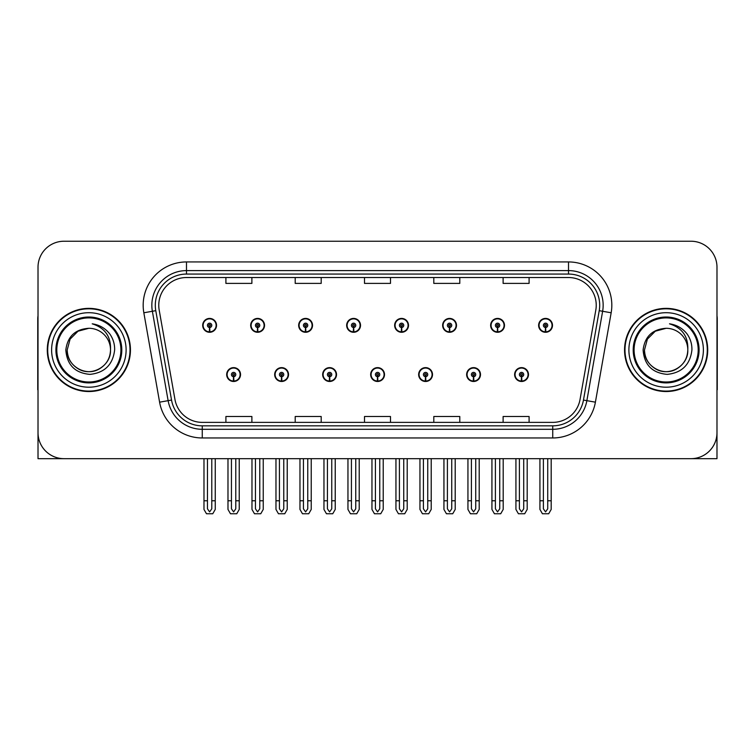 <?xml version="1.0" encoding="UTF-8"?>
<svg xmlns="http://www.w3.org/2000/svg" width="755" height="755" viewBox="0 0 755 755"><rect width="100%" height="100%" fill="white"/><g stroke="black" fill="none" stroke-linecap="round" stroke-linejoin="round"><path stroke-width="1.13" d="M370.658 374.555A6.927 6.927 0 0 0 377.585 381.483A6.927 6.927 0 0 0 384.512 374.555A6.927 6.927 0 0 0 377.585 367.628A6.927 6.927 0 0 0 370.658 374.555M418.648 374.555A6.927 6.927 0 0 0 425.575 381.483A6.927 6.927 0 0 0 432.511 374.555A6.927 6.927 0 0 0 425.575 367.628A6.927 6.927 0 0 0 418.648 374.555M322.668 374.555A6.927 6.927 0 0 0 329.595 381.483A6.927 6.927 0 0 0 336.522 374.555A6.927 6.927 0 0 0 329.595 367.628A6.927 6.927 0 0 0 322.668 374.555M274.678 374.555A6.927 6.927 0 0 0 281.606 381.483A6.927 6.927 0 0 0 288.533 374.555A6.927 6.927 0 0 0 281.606 367.628A6.927 6.927 0 0 0 274.678 374.555M226.679 374.555A6.927 6.927 0 0 0 233.616 381.483A6.927 6.927 0 0 0 240.543 374.555A6.927 6.927 0 0 0 233.616 367.628A6.927 6.927 0 0 0 226.679 374.555M466.637 374.555A6.927 6.927 0 0 0 473.574 381.483A6.927 6.927 0 0 0 480.501 374.555A6.927 6.927 0 0 0 473.574 367.628A6.927 6.927 0 0 0 466.637 374.555M490.637 325.348A6.927 6.927 0 0 0 497.564 332.285A6.927 6.927 0 0 0 504.491 325.348A6.927 6.927 0 0 0 497.564 318.421A6.927 6.927 0 0 0 490.637 325.348M442.647 325.348A6.927 6.927 0 0 0 449.574 332.285A6.927 6.927 0 0 0 456.501 325.348A6.927 6.927 0 0 0 449.574 318.421A6.927 6.927 0 0 0 442.647 325.348M394.648 325.348A6.927 6.927 0 0 0 401.584 332.285A6.927 6.927 0 0 0 408.512 325.348A6.927 6.927 0 0 0 401.584 318.421A6.927 6.927 0 0 0 394.648 325.348M346.658 325.348A6.927 6.927 0 0 0 353.595 332.285A6.927 6.927 0 0 0 360.522 325.348A6.927 6.927 0 0 0 353.595 318.421A6.927 6.927 0 0 0 346.658 325.348M298.669 325.348A6.927 6.927 0 0 0 305.596 332.285A6.927 6.927 0 0 0 312.532 325.348A6.927 6.927 0 0 0 305.596 318.421A6.927 6.927 0 0 0 298.669 325.348M250.679 325.348A6.927 6.927 0 0 0 257.606 332.285A6.927 6.927 0 0 0 264.543 325.348A6.927 6.927 0 0 0 257.606 318.421A6.927 6.927 0 0 0 250.679 325.348M202.689 325.348A6.927 6.927 0 0 0 209.616 332.285A6.927 6.927 0 0 0 216.543 325.348A6.927 6.927 0 0 0 209.616 318.421A6.927 6.927 0 0 0 202.689 325.348M514.627 374.555A6.927 6.927 0 0 0 521.563 381.483A6.927 6.927 0 0 0 528.491 374.555A6.927 6.927 0 0 0 521.563 367.628A6.927 6.927 0 0 0 514.627 374.555M538.626 325.348A6.927 6.927 0 0 0 545.554 332.285A6.927 6.927 0 0 0 552.49 325.348A6.927 6.927 0 0 0 545.554 318.421A6.927 6.927 0 0 0 538.626 325.348M638.419 458.672L716.986 458.672L716.986 267.223A25.991 25.991 0 0 0 691.004 241.232L63.996 241.232A25.991 25.991 0 0 0 38.014 267.223L38.014 458.672L116.581 458.672M47.282 349.952A41.582 41.582 0 0 0 88.863 391.534A41.582 41.582 0 0 0 130.445 349.952A41.582 41.582 0 0 0 88.863 308.37A41.582 41.582 0 0 0 47.282 349.952M624.555 349.952A41.582 41.582 0 0 0 666.137 391.534A41.582 41.582 0 0 0 707.718 349.952A41.582 41.582 0 0 0 666.137 308.37A41.582 41.582 0 0 0 624.555 349.952M158.767 305.256A27.718 27.718 0 0 1 186.485 277.529L568.515 277.529A27.718 27.718 0 0 1 595.808 310.069L580.048 399.461A27.718 27.718 0 0 1 552.745 422.375L202.255 422.375A27.718 27.718 0 0 1 174.952 399.461L159.192 310.069A27.718 27.718 0 0 1 158.767 305.256M155.303 305.256A31.181 31.181 0 0 0 155.775 310.673L171.536 400.065A31.181 31.181 0 0 0 202.255 425.839L552.745 425.839A31.181 31.181 0 0 0 583.464 400.065L599.225 310.673A31.181 31.181 0 0 0 568.515 274.065L186.485 274.065A31.181 31.181 0 0 0 155.303 305.256M143.837 312.778A43.309 43.309 0 0 1 186.485 261.938L568.515 261.938A43.309 43.309 0 0 1 611.163 312.778L595.402 402.17A43.309 43.309 0 0 1 552.745 437.966L202.255 437.966A43.309 43.309 0 0 1 159.598 402.17L143.837 312.778L152.368 311.268A34.654 34.654 0 0 1 186.485 270.601L568.515 270.601A34.654 34.654 0 0 1 602.632 311.268L586.871 400.669A34.654 34.654 0 0 1 552.745 429.302L202.255 429.302A34.654 34.654 0 0 1 168.129 400.669L152.368 311.268A34.654 34.654 0 0 1 151.84 305.256M691.004 241.232L63.996 241.232M38.014 267.223L38.014 432.681A25.991 25.991 0 0 0 63.996 458.672L691.004 458.672A25.991 25.991 0 0 0 716.986 432.681L716.986 267.223M364.505 277.529L364.505 283.399L390.495 283.399L390.495 277.529M295.205 277.529L295.205 283.399L321.196 283.399L321.196 277.529M225.905 277.529L225.905 283.399L251.887 283.399L251.887 277.529M433.804 277.529L433.804 283.399L459.795 283.399L459.795 277.529M503.113 277.529L503.113 283.399L529.095 283.399L529.095 277.529M390.495 422.375L390.495 416.505L364.505 416.505L364.505 422.375M321.196 422.375L321.196 416.505L295.205 416.505L295.205 422.375M251.887 422.375L251.887 416.505L225.905 416.505L225.905 422.375M459.795 422.375L459.795 416.505L433.804 416.505L433.804 422.375M529.095 422.375L529.095 416.505L503.113 416.505L503.113 422.375M523.725 458.672L523.725 508.813L521.563 511.909L519.393 508.813L519.393 500.773L515.929 500.773L515.929 509.436L518.43 513.768L524.687 513.768L527.188 509.436L527.188 458.672M521.469 376.717L521.28 381.048A6.493 6.493 0 0 1 515.061 374.555A6.493 6.493 0 0 1 521.563 368.053A6.493 6.493 0 0 1 528.056 374.555A6.493 6.493 0 0 1 521.847 381.048L521.658 376.717A2.161 2.161 0 0 0 523.725 374.555A2.161 2.161 0 0 0 521.563 372.385A2.161 2.161 0 0 0 519.393 374.555A2.161 2.161 0 0 0 521.469 376.717L521.526 375.424A0.868 0.868 0 0 1 520.695 374.555A0.868 0.868 0 0 1 521.563 373.687A0.868 0.868 0 0 1 522.422 374.555A0.868 0.868 0 0 1 521.601 375.424L521.658 376.717M515.929 458.672L515.929 500.773M519.393 458.672L519.393 500.773M523.725 500.773L527.188 500.773M547.724 458.672L547.724 508.813L545.554 511.909L543.392 508.813L543.392 500.773L539.929 500.773L539.929 509.436L542.43 513.768L548.687 513.768L551.188 509.436L551.188 458.672M545.459 327.519L545.27 331.841A6.493 6.493 0 0 1 539.061 325.348A6.493 6.493 0 0 1 545.554 318.855A6.493 6.493 0 0 1 552.056 325.348A6.493 6.493 0 0 1 545.837 331.841L545.648 327.519A2.161 2.161 0 0 0 547.724 325.348A2.161 2.161 0 0 0 545.554 323.187A2.161 2.161 0 0 0 543.392 325.348A2.161 2.161 0 0 0 545.459 327.519L545.516 326.217A0.868 0.868 0 0 1 544.685 325.348A0.868 0.868 0 0 1 545.554 324.48A0.868 0.868 0 0 1 546.422 325.348A0.868 0.868 0 0 1 545.591 326.217L545.648 327.519M539.929 458.672L539.929 500.773M543.392 458.672L543.392 500.773M547.724 500.773L551.188 500.773M475.735 458.672L475.735 508.813L473.574 511.909L471.403 508.813L471.403 500.773L467.94 500.773L467.94 509.436L470.44 513.768L476.698 513.768L479.198 509.436L479.198 458.672M473.47 376.717L473.281 381.048A6.493 6.493 0 0 1 467.071 374.555A6.493 6.493 0 0 1 473.574 368.053A6.493 6.493 0 0 1 480.067 374.555A6.493 6.493 0 0 1 473.857 381.048L473.668 376.717A2.161 2.161 0 0 0 475.735 374.555A2.161 2.161 0 0 0 473.574 372.385A2.161 2.161 0 0 0 471.403 374.555A2.161 2.161 0 0 0 473.47 376.717L473.527 375.424A0.868 0.868 0 0 1 472.705 374.555A0.868 0.868 0 0 1 473.574 373.687A0.868 0.868 0 0 1 474.433 374.555A0.868 0.868 0 0 1 473.611 375.424L473.668 376.717M467.94 458.672L467.94 500.773M471.403 458.672L471.403 500.773M475.735 500.773L479.198 500.773M427.745 458.672L427.745 508.813L425.575 511.909L423.413 508.813L423.413 500.773L419.95 500.773L419.95 509.436L422.451 513.768L428.708 513.768L431.209 509.436L431.209 458.672M425.48 376.717L425.291 381.048A6.493 6.493 0 0 1 419.082 374.555A6.493 6.493 0 0 1 425.575 368.053A6.493 6.493 0 0 1 432.077 374.555A6.493 6.493 0 0 1 425.858 381.048L425.669 376.717A2.161 2.161 0 0 0 427.745 374.555A2.161 2.161 0 0 0 425.575 372.385A2.161 2.161 0 0 0 423.413 374.555A2.161 2.161 0 0 0 425.48 376.717L425.537 375.424A0.868 0.868 0 0 1 424.716 374.555A0.868 0.868 0 0 1 425.575 373.687A0.868 0.868 0 0 1 426.443 374.555A0.868 0.868 0 0 1 425.612 375.424L425.669 376.717M419.95 458.672L419.95 500.773M423.413 458.672L423.413 500.773M427.745 500.773L431.209 500.773M379.756 458.672L379.756 508.813L377.585 511.909L375.424 508.813L375.424 500.773L371.96 500.773L371.96 509.436L374.461 513.768L380.718 513.768L383.219 509.436L383.219 458.672M377.491 376.717L377.302 381.048A6.493 6.493 0 0 1 371.092 374.555A6.493 6.493 0 0 1 377.585 368.053A6.493 6.493 0 0 1 384.087 374.555A6.493 6.493 0 0 1 377.868 381.048L377.679 376.717A2.161 2.161 0 0 0 379.756 374.555A2.161 2.161 0 0 0 377.585 372.385A2.161 2.161 0 0 0 375.424 374.555A2.161 2.161 0 0 0 377.491 376.717L377.547 375.424A0.868 0.868 0 0 1 376.717 374.555A0.868 0.868 0 0 1 377.585 373.687A0.868 0.868 0 0 1 378.453 374.555A0.868 0.868 0 0 1 377.623 375.424L377.679 376.717M371.96 458.672L371.96 500.773M375.424 458.672L375.424 500.773M379.756 500.773L383.219 500.773M499.734 458.672L499.734 508.813L497.564 511.909L495.403 508.813L495.403 500.773L491.93 500.773L491.93 509.436L494.431 513.768L500.697 513.768L503.198 509.436L503.198 458.672M497.469 327.519L497.281 331.841A6.493 6.493 0 0 1 491.071 325.348A6.493 6.493 0 0 1 497.564 318.855A6.493 6.493 0 0 1 504.066 325.348A6.493 6.493 0 0 1 497.847 331.841L497.658 327.519A2.161 2.161 0 0 0 499.734 325.348A2.161 2.161 0 0 0 497.564 323.187A2.161 2.161 0 0 0 495.403 325.348A2.161 2.161 0 0 0 497.469 327.519L497.526 326.217A0.868 0.868 0 0 1 496.696 325.348A0.868 0.868 0 0 1 497.564 324.48A0.868 0.868 0 0 1 498.432 325.348A0.868 0.868 0 0 1 497.602 326.217L497.658 327.519M491.93 458.672L491.93 500.773M495.403 458.672L495.403 500.773M499.734 500.773L503.198 500.773M451.735 458.672L451.735 508.813L449.574 511.909L447.404 508.813L447.404 500.773L443.94 500.773L443.94 509.436L446.441 513.768L452.707 513.768L455.208 509.436L455.208 458.672M449.48 327.519L449.291 331.841A6.493 6.493 0 0 1 443.072 325.348A6.493 6.493 0 0 1 449.574 318.855A6.493 6.493 0 0 1 456.067 325.348A6.493 6.493 0 0 1 449.857 331.841L449.669 327.519A2.161 2.161 0 0 0 451.735 325.348A2.161 2.161 0 0 0 449.574 323.187A2.161 2.161 0 0 0 447.404 325.348A2.161 2.161 0 0 0 449.48 327.519L449.536 326.217A0.868 0.868 0 0 1 448.706 325.348A0.868 0.868 0 0 1 449.574 324.48A0.868 0.868 0 0 1 450.442 325.348A0.868 0.868 0 0 1 449.612 326.217L449.669 327.519M443.94 458.672L443.94 500.773M447.404 458.672L447.404 500.773M451.735 500.773L455.208 500.773M403.746 458.672L403.746 508.813L401.584 511.909L399.414 508.813L399.414 500.773L395.95 500.773L395.95 509.436L398.451 513.768L404.708 513.768L407.209 509.436L407.209 458.672M401.49 327.519L401.301 331.841A6.493 6.493 0 0 1 395.082 325.348A6.493 6.493 0 0 1 401.584 318.855A6.493 6.493 0 0 1 408.077 325.348A6.493 6.493 0 0 1 401.868 331.841L401.679 327.519A2.161 2.161 0 0 0 403.746 325.348A2.161 2.161 0 0 0 401.584 323.187A2.161 2.161 0 0 0 399.414 325.348A2.161 2.161 0 0 0 401.49 327.519L401.547 326.217A0.868 0.868 0 0 1 400.716 325.348A0.868 0.868 0 0 1 401.584 324.48A0.868 0.868 0 0 1 402.453 325.348A0.868 0.868 0 0 1 401.622 326.217L401.679 327.519M395.95 458.672L395.95 500.773M399.414 458.672L399.414 500.773M403.746 500.773L407.209 500.773M355.756 458.672L355.756 508.813L353.595 511.909L351.424 508.813L351.424 500.773L347.961 500.773L347.961 509.436L350.462 513.768L356.719 513.768L359.22 509.436L359.22 458.672M353.5 327.519L353.312 331.841A6.493 6.493 0 0 1 347.092 325.348A6.493 6.493 0 0 1 353.595 318.855A6.493 6.493 0 0 1 360.088 325.348A6.493 6.493 0 0 1 353.878 331.841L353.689 327.519A2.161 2.161 0 0 0 355.756 325.348A2.161 2.161 0 0 0 353.595 323.187A2.161 2.161 0 0 0 351.424 325.348A2.161 2.161 0 0 0 353.5 327.519L353.557 326.217A0.868 0.868 0 0 1 352.727 325.348A0.868 0.868 0 0 1 353.595 324.48A0.868 0.868 0 0 1 354.454 325.348A0.868 0.868 0 0 1 353.633 326.217L353.689 327.519M347.961 458.672L347.961 500.773M351.424 458.672L351.424 500.773M355.756 500.773L359.22 500.773M38.014 405.397L38.014 396.734M38.014 389.778A17.327 17.327 0 0 0 37.75 389.797L37.75 318.77A17.327 17.327 0 0 1 38.014 315.779M716.986 396.734L716.986 405.397M716.986 315.779A17.327 17.327 0 0 1 717.25 318.77L717.25 389.797A17.327 17.327 0 0 0 716.986 389.778M120.913 349.952A32.05 32.05 0 0 1 88.863 382.002A32.05 32.05 0 0 1 56.804 349.952A32.05 32.05 0 0 1 88.863 317.902A32.05 32.05 0 0 1 120.913 349.952M65.827 349.952C66.95 364.901 74.981 373.036 89.939 374.376C104.652 372.819 112.882 364.674 114.637 349.952C114.769 344.157 113.184 338.872 109.89 334.078C105.37 328.283 99.471 324.858 92.214 323.82C105.011 327.915 111.108 336.626 110.513 349.952C110.221 358.115 106.615 364.372 99.688 368.704C86.193 377.349 66.468 365.967 67.204 349.952L70.102 339.127L78.029 331.2L88.863 328.293C75.245 329.189 67.563 336.409 65.827 349.952M47.716 349.952A41.148 41.148 0 0 1 88.863 308.804A41.148 41.148 0 0 1 130.011 349.952A41.148 41.148 0 0 1 88.863 391.099A41.148 41.148 0 0 1 47.716 349.952M110.513 349.952C111.259 365.967 91.534 377.349 78.029 368.704C71.102 364.372 67.497 358.115 67.204 349.952L70.102 339.127L78.029 331.2L88.863 328.293L78.029 331.2L70.102 339.127L67.204 349.952L70.102 339.127L78.029 331.2L88.863 328.293A21.659 21.659 0 0 1 110.513 349.952C110.221 358.115 106.615 364.372 99.688 368.704C86.193 377.349 66.468 365.967 67.204 349.952L70.102 339.127L78.029 331.2M698.196 349.952A32.05 32.05 0 0 1 666.137 382.002A32.05 32.05 0 0 1 634.087 349.952A32.05 32.05 0 0 1 666.137 317.902A32.05 32.05 0 0 1 698.196 349.952M643.109 349.952C644.223 364.901 652.263 373.036 667.222 374.376C681.935 372.819 690.164 364.674 691.92 349.952C692.052 344.157 690.466 338.872 687.173 334.078C682.643 328.283 676.754 324.858 669.496 323.82C682.293 327.915 688.39 336.626 687.796 349.952C687.503 358.115 683.898 364.372 676.971 368.704C663.466 377.349 643.741 365.967 644.487 349.952L647.384 339.127L655.312 331.2L666.137 328.293C652.528 329.189 644.846 336.409 643.109 349.952M624.989 349.952A41.148 41.148 0 0 1 666.137 308.804A41.148 41.148 0 0 1 707.284 349.952A41.148 41.148 0 0 1 666.137 391.099A41.148 41.148 0 0 1 624.989 349.952M687.796 349.952C688.532 365.967 668.807 377.349 655.312 368.704C648.385 364.372 644.779 358.115 644.487 349.952L647.384 339.127L655.312 331.2L666.137 328.293L655.312 331.2L647.384 339.127L644.487 349.952L647.384 339.127L655.312 331.2L666.137 328.293A21.659 21.659 0 0 1 687.796 349.952C687.503 358.115 683.898 364.372 676.971 368.704C663.466 377.349 643.741 365.967 644.487 349.952M331.756 458.672L331.756 508.813L329.595 511.909L327.434 508.813L327.434 500.773L323.961 500.773L323.961 509.436L326.462 513.768L332.728 513.768L335.229 509.436L335.229 458.672M329.501 376.717L329.312 381.048A6.493 6.493 0 0 1 323.102 374.555A6.493 6.493 0 0 1 329.595 368.053A6.493 6.493 0 0 1 336.088 374.555A6.493 6.493 0 0 1 329.878 381.048L329.69 376.717A2.161 2.161 0 0 0 331.756 374.555A2.161 2.161 0 0 0 329.595 372.385A2.161 2.161 0 0 0 327.434 374.555A2.161 2.161 0 0 0 329.501 376.717L329.558 375.424A0.868 0.868 0 0 1 328.727 374.555A0.868 0.868 0 0 1 329.595 373.687A0.868 0.868 0 0 1 330.464 374.555A0.868 0.868 0 0 1 329.633 375.424L329.69 376.717M323.961 458.672L323.961 500.773M327.434 458.672L327.434 500.773M331.756 500.773L335.229 500.773M283.767 458.672L283.767 508.813L281.606 511.909L279.435 508.813L279.435 500.773L275.971 500.773L275.971 509.436L278.472 513.768L284.739 513.768L287.23 509.436L287.23 458.672M281.511 376.717L281.322 381.048A6.493 6.493 0 0 1 275.103 374.555A6.493 6.493 0 0 1 281.606 368.053A6.493 6.493 0 0 1 288.099 374.555A6.493 6.493 0 0 1 281.889 381.048L281.7 376.717A2.161 2.161 0 0 0 283.767 374.555A2.161 2.161 0 0 0 281.606 372.385A2.161 2.161 0 0 0 279.435 374.555A2.161 2.161 0 0 0 281.511 376.717L281.568 375.424A0.868 0.868 0 0 1 280.737 374.555A0.868 0.868 0 0 1 281.606 373.687A0.868 0.868 0 0 1 282.474 374.555A0.868 0.868 0 0 1 281.643 375.424L281.7 376.717M275.971 458.672L275.971 500.773M279.435 458.672L279.435 500.773M283.767 500.773L287.23 500.773M235.777 458.672L235.777 508.813L233.616 511.909L231.445 508.813L231.445 500.773L227.982 500.773L227.982 509.436L230.483 513.768L236.74 513.768L239.241 509.436L239.241 458.672M233.522 376.717L233.333 381.048A6.493 6.493 0 0 1 227.113 374.555A6.493 6.493 0 0 1 233.616 368.053A6.493 6.493 0 0 1 240.109 374.555A6.493 6.493 0 0 1 233.899 381.048L233.71 376.717A2.161 2.161 0 0 0 235.777 374.555A2.161 2.161 0 0 0 233.616 372.385A2.161 2.161 0 0 0 231.445 374.555A2.161 2.161 0 0 0 233.522 376.717L233.578 375.424A0.868 0.868 0 0 1 232.748 374.555A0.868 0.868 0 0 1 233.616 373.687A0.868 0.868 0 0 1 234.475 374.555A0.868 0.868 0 0 1 233.654 375.424L233.71 376.717M227.982 458.672L227.982 500.773M231.445 458.672L231.445 500.773M235.777 500.773L239.241 500.773M307.766 458.672L307.766 508.813L305.596 511.909L303.434 508.813L303.434 500.773L299.971 500.773L299.971 509.436L302.472 513.768L308.729 513.768L311.23 509.436L311.23 458.672M305.501 327.519L305.313 331.841A6.493 6.493 0 0 1 299.103 325.348A6.493 6.493 0 0 1 305.596 318.855A6.493 6.493 0 0 1 312.098 325.348A6.493 6.493 0 0 1 305.879 331.841L305.69 327.519A2.161 2.161 0 0 0 307.766 325.348A2.161 2.161 0 0 0 305.596 323.187A2.161 2.161 0 0 0 303.434 325.348A2.161 2.161 0 0 0 305.501 327.519L305.558 326.217A0.868 0.868 0 0 1 304.737 325.348A0.868 0.868 0 0 1 305.596 324.48A0.868 0.868 0 0 1 306.464 325.348A0.868 0.868 0 0 1 305.633 326.217L305.69 327.519M299.971 458.672L299.971 500.773M303.434 458.672L303.434 500.773M307.766 500.773L311.23 500.773M259.777 458.672L259.777 508.813L257.606 511.909L255.445 508.813L255.445 500.773L251.981 500.773L251.981 509.436L254.482 513.768L260.739 513.768L263.24 509.436L263.24 458.672M257.512 327.519L257.323 331.841A6.493 6.493 0 0 1 251.113 325.348A6.493 6.493 0 0 1 257.606 318.855A6.493 6.493 0 0 1 264.108 325.348A6.493 6.493 0 0 1 257.889 331.841L257.7 327.519A2.161 2.161 0 0 0 259.777 325.348A2.161 2.161 0 0 0 257.606 323.187A2.161 2.161 0 0 0 255.445 325.348A2.161 2.161 0 0 0 257.512 327.519L257.568 326.217A0.868 0.868 0 0 1 256.738 325.348A0.868 0.868 0 0 1 257.606 324.48A0.868 0.868 0 0 1 258.474 325.348A0.868 0.868 0 0 1 257.644 326.217L257.7 327.519M251.981 458.672L251.981 500.773M255.445 458.672L255.445 500.773M259.777 500.773L263.24 500.773M211.787 458.672L211.787 508.813L209.616 511.909L207.455 508.813L207.455 500.773L203.982 500.773L203.982 509.436L206.483 513.768L212.75 513.768L215.251 509.436L215.251 458.672M209.522 327.519L209.333 331.841A6.493 6.493 0 0 1 203.123 325.348A6.493 6.493 0 0 1 209.616 318.855A6.493 6.493 0 0 1 216.119 325.348A6.493 6.493 0 0 1 209.899 331.841L209.711 327.519A2.161 2.161 0 0 0 211.787 325.348A2.161 2.161 0 0 0 209.616 323.187A2.161 2.161 0 0 0 207.455 325.348A2.161 2.161 0 0 0 209.522 327.519L209.579 326.217A0.868 0.868 0 0 1 208.748 325.348A0.868 0.868 0 0 1 209.616 324.48A0.868 0.868 0 0 1 210.485 325.348A0.868 0.868 0 0 1 209.654 326.217L209.711 327.519M203.982 458.672L203.982 500.773M207.455 458.672L207.455 500.773M211.787 500.773L215.251 500.773M568.515 261.938L568.515 274.065M152.368 311.268L155.775 310.673M202.255 437.966L202.255 425.839M552.745 425.839L552.745 437.966M583.464 400.065L595.402 402.17M159.598 402.17L171.536 400.065M599.225 310.673L611.163 312.778M186.485 261.938L186.485 274.065M521.28 381.048A6.493 6.493 0 0 1 515.061 374.555M545.27 331.841A6.493 6.493 0 0 1 539.061 325.348M473.281 381.048A6.493 6.493 0 0 1 467.071 374.555M425.291 381.048A6.493 6.493 0 0 1 419.082 374.555M377.302 381.048A6.493 6.493 0 0 1 371.092 374.555M497.281 331.841A6.493 6.493 0 0 1 491.071 325.348M449.291 331.841A6.493 6.493 0 0 1 443.072 325.348M401.301 331.841A6.493 6.493 0 0 1 395.082 325.348M353.312 331.841A6.493 6.493 0 0 1 347.092 325.348M121.8 349.952A32.937 32.937 0 0 1 88.863 382.889A32.937 32.937 0 0 1 55.917 349.952A32.937 32.937 0 0 1 88.863 317.015A32.937 32.937 0 0 1 121.8 349.952M51.614 349.952A37.25 37.25 0 0 1 88.863 312.702A37.25 37.25 0 0 1 126.113 349.952A37.25 37.25 0 0 1 88.863 387.202A37.25 37.25 0 0 1 51.614 349.952M699.083 349.952A32.937 32.937 0 0 1 666.137 382.889A32.937 32.937 0 0 1 633.2 349.952A32.937 32.937 0 0 1 666.137 317.015A32.937 32.937 0 0 1 699.083 349.952M628.887 349.952A37.25 37.25 0 0 1 666.137 312.702A37.25 37.25 0 0 1 703.386 349.952A37.25 37.25 0 0 1 666.137 387.202A37.25 37.25 0 0 1 628.887 349.952M329.312 381.048A6.493 6.493 0 0 1 323.102 374.555M281.322 381.048A6.493 6.493 0 0 1 275.103 374.555M233.333 381.048A6.493 6.493 0 0 1 227.113 374.555M305.313 331.841A6.493 6.493 0 0 1 299.103 325.348M257.323 331.841A6.493 6.493 0 0 1 251.113 325.348M209.333 331.841A6.493 6.493 0 0 1 203.123 325.348"/></g></svg>
